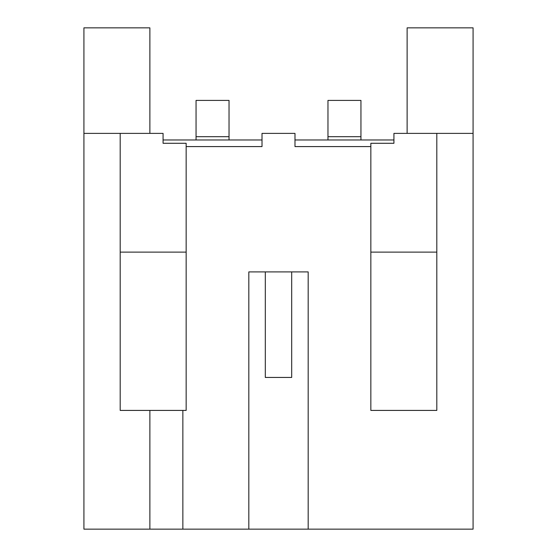 <?xml version="1.0" encoding="UTF-8"?>
<svg xmlns="http://www.w3.org/2000/svg" width="557" height="557" viewBox="0 0 557 557"><rect width="100%" height="100%" fill="white"/><g stroke="black" fill="none" stroke-linecap="round" stroke-linejoin="round"><path stroke-width="0.84" d="M308.181 529.15L308.181 271.907L248.819 271.907L248.819 529.15L473.081 529.15L473.081 27.85L407.125 27.85L407.125 133.388M473.081 133.388L393.931 133.388L393.931 143.281L370.844 143.281L370.844 146.582L294.987 146.582L294.987 133.388L262.013 133.388L262.013 146.582L186.156 146.582L186.156 410.418L120.194 410.418L120.194 133.388L83.919 133.388L83.919 27.85L149.875 27.85L149.875 133.388M248.819 529.15L83.919 529.15L83.919 133.388M370.844 146.582L370.844 410.418L436.806 410.418L436.806 133.388M436.806 252.119L370.844 252.119M186.156 252.119L120.194 252.119M393.931 139.981L294.987 139.981M186.156 146.582L186.156 143.281L163.069 143.281L163.069 133.388L120.194 133.388M262.013 139.981L163.069 139.981M182.856 410.418L182.856 529.15M291.694 271.907L291.694 377.444L265.306 377.444L265.306 271.907M149.875 410.418L149.875 529.15M360.95 139.981L360.95 100.406L327.969 100.406L327.969 139.981M229.031 139.981L229.031 100.406L196.05 100.406L196.05 139.981M360.95 136.688L327.969 136.688M229.031 136.688L196.05 136.688"/></g></svg>
